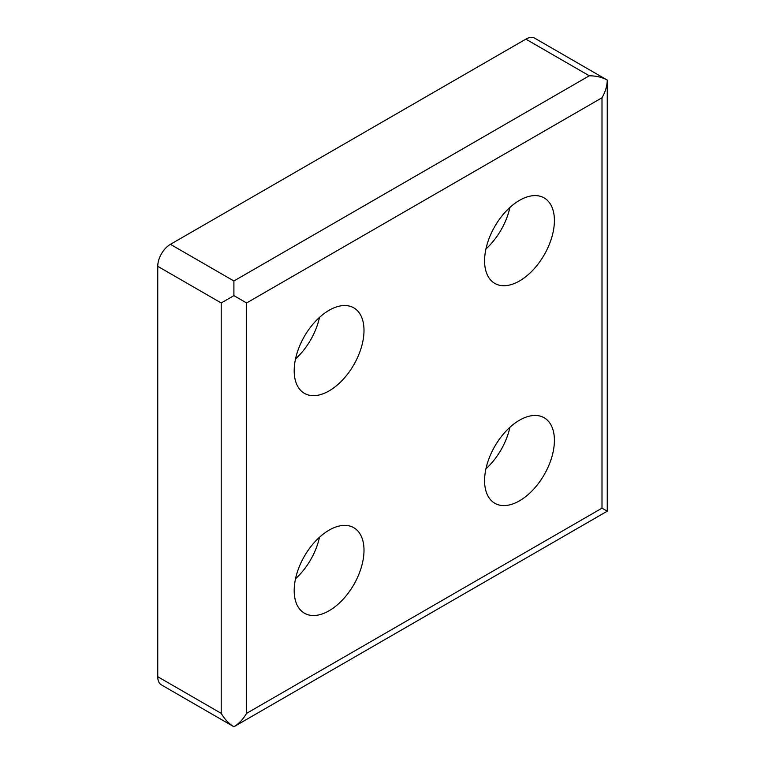 <?xml version="1.0" encoding="UTF-8"?>
<svg xmlns="http://www.w3.org/2000/svg" width="765" height="765" viewBox="0 0 765 765"><rect width="100%" height="100%" fill="white"/><g stroke="black" fill="none" stroke-linecap="round" stroke-linejoin="round"><path stroke-width="1.15" d="M233.899 295.634L233.899 280.975L589.308 75.783C596.27 75.85 602.256 77.275 607.257 80.076L534.821 38.25A17.949 10.366 120 0 0 525.842 39.139L170.432 244.331A17.949 10.366 120 0 0 157.743 266.316L157.743 676.709A17.949 10.366 120 0 0 161.463 684.924L233.899 726.75C228.974 723.814 224.747 719.349 221.209 713.353L221.209 302.959L233.899 295.634L246.598 302.959L601.998 97.767C605.431 91.704 607.181 85.804 607.257 80.076L607.257 511.192L233.899 726.75C238.823 723.814 243.06 719.349 246.598 713.353L601.998 508.161L607.257 511.192M509.901 427.31A49.362 28.496 -60 0 1 485.938 468.821M519.492 500.826A49.362 28.496 -60 0 1 494.812 503.274A49.362 28.496 -60 0 1 494.812 446.272A49.362 28.496 -60 0 1 544.173 417.767A49.362 28.496 -60 0 1 551.747 457.327A49.362 28.496 -60 0 1 519.492 500.826M329.103 390.896A49.362 28.496 -60 0 1 304.413 393.344A49.362 28.496 -60 0 1 304.413 336.342A49.362 28.496 -60 0 1 353.784 307.846A49.362 28.496 -60 0 1 361.348 347.396A49.362 28.496 -60 0 1 329.103 390.896M519.492 280.975A49.362 28.496 -60 0 1 494.812 283.423A49.362 28.496 -60 0 1 494.812 226.421A49.362 28.496 -60 0 1 544.173 197.915A49.362 28.496 -60 0 1 551.747 237.475A49.362 28.496 -60 0 1 519.492 280.975M329.103 610.757A49.362 28.496 -60 0 1 304.413 613.195A49.362 28.496 -60 0 1 304.413 556.193A49.362 28.496 -60 0 1 353.784 527.697A49.362 28.496 -60 0 1 361.348 567.257A49.362 28.496 -60 0 1 329.103 610.757M319.502 537.231A49.362 28.496 -60 0 1 295.539 578.742M509.901 207.458A49.362 28.496 -60 0 1 485.938 248.969M319.502 317.379A49.362 28.496 -60 0 1 295.539 358.89M601.998 508.161L601.998 97.767M246.598 713.353L246.598 302.959M221.209 713.353L157.743 676.709M221.209 302.959L157.743 266.316M233.899 280.975L170.432 244.331M589.308 75.783L525.842 39.139"/></g></svg>
